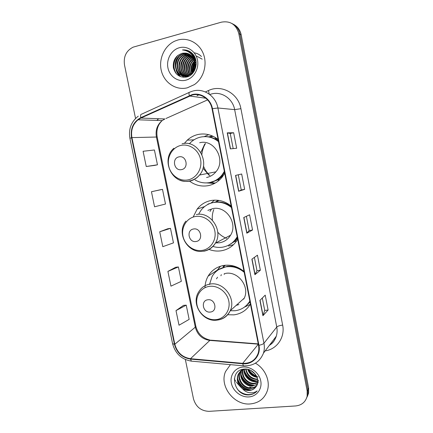 <?xml version="1.0" encoding="UTF-8"?>
<svg xmlns="http://www.w3.org/2000/svg" width="433" height="433" viewBox="0 0 433 433"><rect width="100%" height="100%" fill="white"/><g stroke="black" fill="none" stroke-linecap="round" stroke-linejoin="round"><path stroke-width="0.65" d="M244.023 271.502C237.982 266.533 231.325 264.498 224.067 265.397C217.068 266.566 211.764 270.143 208.143 276.124C206.14 279.626 205.09 283.458 204.993 287.631M227.704 314.748L233.907 314.856C241.1 313.882 246.61 310.299 250.431 304.107M231.162 206.059C225.095 201.183 218.421 199.332 211.152 200.501C205.442 201.626 200.782 204.484 197.183 209.074L193.145 217.074M209.009 249.43C212.987 250.951 217.041 251.411 221.16 250.81C228.364 249.56 233.869 245.7 237.685 239.227M214.492 200.143L210.92 203.164M218.08 139.486C211.986 134.706 205.296 133.039 198.016 134.495C193.968 135.421 190.39 137.304 187.283 140.14L184.29 143.447M189.546 181.14C195.213 185.313 201.432 186.818 208.197 185.665C213.934 184.501 218.687 181.53 222.454 176.745L224.711 173.227M208.652 134.674L204.138 136.644M210.487 182.439L215.201 183.089M208.755 136.85L212.451 136M215.255 202.119L218.346 200.333M223.32 266.934L224.889 265.294M210.335 94.313L209.799 94.556M307.3 396.601L308.594 393.126L308.615 387.903L241.181 34.813C240.104 29.817 237.43 26.267 233.16 24.151M185.356 359.525L193.491 398.896C195.9 406.874 201.074 411.025 209.02 411.345L295.555 405.959C301.731 405.277 305.59 402.035 307.138 396.222L307.154 390.945L238.821 33.65L240.006 34.234C238.919 29.206 236.229 25.634 231.936 23.512C236.229 25.634 238.919 29.206 240.006 34.234L307.89 389.413L240.006 34.234L241.181 34.813M306.564 398.165L307.868 394.663L307.89 389.413L307.868 394.663L306.564 398.165M177.811 40.036L174.981 41.048C164.302 45.687 158.261 59.451 161.466 71.228C164.551 83.049 176.231 90.638 187.332 87.812L194.379 84.603C203.44 78.411 207.542 64.961 203.483 54.136C199.499 43.268 188.106 37.092 177.811 40.036L174.981 41.048C164.302 45.687 158.261 59.451 161.466 71.228C164.551 83.049 176.231 90.638 187.332 87.812L194.379 84.603C203.44 78.411 207.542 64.961 203.483 54.136C199.499 43.268 188.106 37.092 177.811 40.036M230.421 364.651L225.577 371.509C219.006 385.825 233.977 405.607 250.29 403.935C258.891 403.047 264.595 398.582 267.405 390.55C270.463 380.937 265.11 368.667 255.492 363.233C265.11 368.667 270.463 380.937 267.405 390.55C264.595 398.582 258.891 403.047 250.29 403.935C233.977 405.607 219.006 385.825 225.577 371.509L230.421 364.651M192.22 95.049C200.831 92.711 210.373 99.26 212.046 108.786L258.533 345.317C259.069 348.132 258.929 350.833 258.111 353.425C255.41 360.31 250.274 363.617 242.696 363.347L190.504 358.708C182.347 357.366 177.119 352.543 174.818 344.235L131.919 137.602C130.706 130.263 132.747 124.331 138.04 119.806L140.952 118.052L192.22 95.049M192.133 94.605L140.801 117.652C133.326 121.814 130.241 128.493 131.545 137.689L174.445 344.278C176.799 352.787 182.158 357.728 190.52 359.109L242.707 363.758C252.775 364.949 261.223 355.509 258.945 345.28L212.457 108.688C210.741 98.924 200.955 92.207 192.133 94.605M262.301 298.023L264.72 310.439L262.923 315.706L268.108 310.023L265.212 295.144L259.93 300.372L262.923 315.706M264.715 310.412L268.108 310.023M254.382 257.381L256.98 270.706L254.913 274.679L260.368 270.219L257.446 255.183L251.887 259.178L254.913 274.679M256.975 270.69L260.368 270.219M230.356 148.871L236.667 148.259L233.652 132.742L227.233 132.855L230.356 148.871M233.192 148.6L230.248 133.478L227.233 132.855M230.248 133.483L233.652 132.742M244.65 189.345L241.251 189.973L238.632 191.267L244.65 189.345L241.668 173.99L235.541 175.425L238.632 191.267M252.553 229.993L249.154 230.54L246.815 233.198L252.553 229.993L249.597 214.8L243.757 217.528L246.815 233.198M238.821 33.65C236.115 24.465 230.313 20.638 221.415 22.164L133.164 47.148C126.284 50.639 123.389 56.55 124.482 64.89L135.545 118.447M183.511 305.368L176.004 310.613L179.018 325.215L189.151 319.381L186.233 305.151L183.424 305.373M159.788 189.887L151.453 191.732L154.565 206.801L165.503 204.03L162.494 189.367L159.707 189.898M154.76 165.39L146.24 166.499L157.46 164.8L154.419 149.98L143.096 151.274L146.24 166.499M175.684 267.258L167.907 271.399L170.948 286.153L181.346 281.315L178.401 266.945L175.598 267.269M159.723 231.774L162.797 246.68L173.465 242.87L170.488 228.353L167.695 228.781L159.723 231.774L170.488 228.353M249.159 230.556L246.382 216.305M241.251 189.979L238.291 174.78M151.453 191.732L162.494 189.367M157.46 164.8L154.678 165.401M167.907 271.399L178.401 266.945M176.004 310.613L186.233 305.151M194.293 71.023L194.249 69.94M194.374 68.387L194.828 66.449M195.407 65.015L196.23 63.602M194.655 70.346L194.747 68.701M195.299 66.352L196.209 64.376M192.793 71.602C192.301 68.365 192.988 65.432 194.855 62.817M195.207 62.368L196.079 61.426M193.113 71.115C192.82 68.3 193.427 65.735 194.926 63.413M195.288 62.888L196.133 61.887M191.63 73.02C190.233 68.436 191.186 64.409 194.477 60.939M194.769 60.663L195.667 59.954M191.906 72.722C190.747 68.441 191.64 64.652 194.579 61.356M194.893 61.048L195.803 60.274M190.558 73.983C188.187 68.365 189.329 63.537 193.984 59.5M194.238 59.326L195.088 58.812M190.818 73.772C188.696 68.392 189.795 63.743 194.119 59.83M194.379 59.635L195.234 59.077M189.535 74.687C185.909 69.637 187.668 61.329 193.421 58.325M193.795 58.13L194.455 57.833M194.72 57.73L195.018 57.621M189.789 74.53C186.65 68.257 187.911 62.942 193.567 58.601M193.903 58.412L194.617 58.065M188.544 75.207C183.928 70.298 185.665 60.441 192.274 57.557L192.799 57.324M193.34 57.124L193.784 56.983M194.038 56.912L194.623 56.777M188.788 75.093C184.377 70.097 186.212 60.528 192.696 57.681L192.961 57.562M193.454 57.356L193.957 57.183M194.211 57.107L194.72 56.977M188.534 76.349L187.77 75.764M187.57 75.586C182.136 71.044 183.478 60.1 190.569 57.048L192.128 56.458M188.718 76.268L188.014 75.688M187.814 75.504C182.58 70.866 184.025 60.187 190.996 57.178L192.301 56.663M187.884 76.619C180.474 73.339 180.669 60.03 188.842 56.534L191.418 55.711M188.03 76.565C180.886 73.085 181.254 60.095 189.275 56.663L191.602 55.889M187.44 76.776C178.899 74.525 178.255 59.797 187.088 56.014L190.672 55.061L187.424 57.345M187.521 76.749C179.278 74.195 178.872 59.846 187.532 56.144L190.866 55.213M187.462 76.771C177.611 76.257 175.565 59.662 185.313 55.484L189.892 54.498M187.381 76.798C177.882 75.732 176.285 59.678 185.762 55.619L190.092 54.634M189.178 76.035L188.896 76.116C177.6 79.71 171.933 59.954 183.511 54.948L185.405 54.26L189.075 54.028M188.382 76.419C177.373 78.654 172.978 59.808 183.965 55.083L185.854 54.396L189.286 54.136M194.671 61.773C192.69 55.121 188.534 52.296 182.206 53.291C175.603 55.635 172.675 60.496 173.411 67.878C175.468 74.763 179.792 77.826 186.385 77.069C196.16 75.364 199.705 59.759 191.797 52.978C189.059 50.623 185.957 49.611 182.482 49.947C189.259 50.748 193.324 54.693 194.671 61.773C195.575 67.212 193.957 71.461 189.811 74.514L187.105 75.726C175.738 79.353 170.028 59.445 181.681 54.406L183.587 53.714L188.225 53.638M194.152 59.142C196.577 65.524 195.278 70.682 190.255 74.617L187.554 75.824C176.204 79.445 170.51 59.575 182.141 54.542L184.041 53.849L188.442 53.73M193.318 56.198L194.054 56.111M194.038 56.101L193.508 56.371L194.244 56.263M196.344 56.279L197.004 56.382M197.221 56.425L202.206 59.159M192.566 55.576L193.286 55.565M193.519 55.57L193.957 55.603M192.755 55.727L193.481 55.695M193.719 55.695L194.022 55.705M192.041 55.056L192.479 55.094M192.712 55.126L193.389 55.245M192.128 55.17L192.685 55.208M192.918 55.229L193.6 55.332M191.873 54.758L193.86 55.451M192.084 54.839L193.805 55.37M191.819 54.78L194.439 56.425M191.77 54.715L194.222 56.041M192.561 55.792L195.943 60.636M192.268 55.359L195.489 58.883M182.206 53.291L187.57 53.405M179.349 47.733C171.425 49.855 166.148 59.299 167.934 67.873C169.612 76.479 177.92 82.254 185.811 80.192C193.73 78.259 199.277 68.815 197.491 60.057C195.819 51.262 187.24 45.487 179.349 47.733M195.613 59.835L195.407 60.144M194.612 61.491C192.793 64.918 191.965 68.576 192.128 72.468M192.16 73.031L192.209 73.556M182.482 49.947L187.44 50.455M185.497 50.466L188.317 50.78M176.491 73.962C172.691 67.537 173.162 61.324 177.909 55.31M187.029 51.051L189.172 51.175M180.377 76.598L176.751 71.38M176.025 68.782C175.343 64.463 176.247 60.56 178.732 57.075M188.193 51.651L190 51.641M185.725 53.335L186.282 53.091M189.189 52.296L190.796 52.171M183.018 56.961L187.273 53.811L188.128 53.6M190.087 52.999L191.559 52.772M194.206 52.826C197.058 53.254 199.478 54.488 201.459 56.534M181.367 69.486C180.902 65.67 181.708 62.206 183.787 59.083M185.768 56.761L189.53 54.277M190.915 53.773L192.274 53.448M183.099 69.697C182.71 66.06 183.478 62.742 185.416 59.749M191.689 54.623L192.95 54.212M184.815 69.897C184.485 66.438 185.227 63.278 187.024 60.414M189.059 57.925L191.673 55.96M192.496 55.527L192.912 55.332M193.291 55.175L193.594 55.061M186.504 70.086C186.244 66.806 186.942 63.808 188.609 61.08M190.666 58.498L192.539 56.967M188.176 70.26C187.976 67.169 188.642 64.333 190.163 61.746M192.252 59.067L193.307 58.119M193.67 57.838L194.184 57.47M194.401 57.329L194.78 57.096M189.827 70.417C189.686 67.521 190.309 64.858 191.7 62.417M194.201 59.251L194.958 58.596M191.456 70.552C191.375 67.867 191.96 65.378 193.205 63.099M195.359 60.182L195.64 59.9M193.069 70.671L194.688 63.786M194.677 70.303L194.91 68.181M195.213 66.888L196.144 64.49M185.248 50.396L188.209 50.737M175.646 72.971C172.735 67.229 173.108 61.686 176.767 56.328M186.867 50.975L189.069 51.121M180.047 76.462C178.25 74.893 176.962 72.836 176.166 70.298M175.554 65.87L177.005 59.527M188.057 51.57L189.898 51.576M185.503 53.27L186.001 53.048M189.069 52.209L190.699 52.101M183.754 77.307L182.169 75.667M182.109 75.591L181.638 74.952M181.34 74.503L179.744 70.877M179.257 65.859L180.285 61.351M187.273 53.811L187.927 53.524M189.979 52.907L191.467 52.691M181.108 65.675L181.855 62.412M184.696 57.578L189.373 54.185M190.812 53.67L192.187 53.356M183.045 64.988L183.278 63.965M186.347 58.184L190.547 54.959M191.597 54.509L192.864 54.109M187.971 58.791L191.554 55.841M192.36 55.424L192.755 55.245M193.091 55.11L193.513 54.948M189.578 59.391L192.436 56.831M193.389 56.263L193.903 55.998M191.159 59.981L193.215 57.968M193.6 57.676L194.081 57.34M194.298 57.199L194.709 56.95M192.712 60.571L193.897 59.289M194.13 59.072L194.866 58.444M194.742 60.571L195.559 59.722M195.765 61.74L196.068 61.362M181.562 169.606C189.178 168.394 186.482 154.971 178.991 156.876C171.425 158.169 174.12 171.441 181.562 169.606M206.573 177.503C210.286 176.74 213.388 174.845 215.894 171.831C226.372 160.167 214.362 138.712 199.662 142.749M195.094 179.955C199.667 182.607 204.511 183.473 209.621 182.564C214.644 181.535 218.822 178.948 222.151 174.797L224.348 171.387M218.497 141.623C213.074 137.321 207.104 135.81 200.587 137.099C196.912 137.932 193.67 139.648 190.866 142.251L189.34 143.832M210.817 182.293C215.602 181.183 219.58 178.64 222.762 174.661L224.489 172.107M218.373 140.99C214.205 137.889 209.615 136.438 204.614 136.628M218.286 180.491L219.114 180.312M213.198 136.346L209.128 136.915M205.513 143.48C203.456 146.825 202.243 150.484 201.865 154.457M203.445 165.991C204.869 169.704 207.012 172.886 209.87 175.538M204.76 143.989L200.831 152.47M202.98 168.172L209.009 175.251M214.584 183.424L206.687 182.91M215.807 137.824L215.261 138.17L218.124 139.718M196.089 241.49C203.694 240.596 201.047 227.422 193.562 228.992C186.001 229.966 188.647 242.989 196.089 241.49M215.845 242.924L219.563 242.783C224.31 241.944 227.969 239.422 230.551 235.222C238.193 223.477 226.14 205.529 212.765 208.614L207.862 210.384M212.928 246.437C216.078 247.422 219.26 247.676 222.465 247.194C228.83 246.079 233.701 242.675 237.089 236.975L237.203 236.775M231.449 207.515C226.048 203.131 220.094 201.453 213.583 202.492C208.435 203.499 204.252 206.086 201.031 210.249L198.953 213.599M229.62 244.64C232.792 242.886 235.352 240.434 237.3 237.273M231.287 206.682C226.042 202.752 220.354 201.285 214.211 202.281L211.12 203.099M227.861 204.1L226.93 204.003M234.491 241.609L235.357 241.262M213.783 209.567C212.435 212.971 211.981 216.532 212.424 220.245M217.75 232.196C220.213 235.011 223.163 237.057 226.594 238.329M219.087 200.441L215.58 202.081M207.434 204.679L208.154 204.013L210.638 203.256M211.466 209.085L209.978 211.493M233.522 244.661L228.581 246.041M210.341 312.047C217.94 311.457 215.342 298.532 207.862 299.777C200.311 300.442 202.909 313.227 210.341 312.047M217.675 320.041C223.509 319.181 227.704 316.058 230.264 310.683L244.277 298.131C249.971 286.7 238.112 271.026 225.653 273.369M230.232 310.753L235.097 310.748C241.538 309.86 246.447 306.634 249.836 301.065M244.18 272.297C238.805 267.832 232.862 265.997 226.362 266.793C220.078 267.838 215.325 271.058 212.1 276.454L209.496 284.503M246.566 305.297L249.89 301.346M240.786 269.11C236.331 266.663 231.72 265.759 226.946 266.398L218.649 269.607M243.135 299.16L243.871 298.981M236.147 305.411L238.913 304.551M234.648 266.279L234.156 266.62L234.399 266.203M224.992 273.477L224.992 273.829M224.272 273.629L224.17 274.403M243.579 298.759L243.963 298.797M225.398 265.245L223.347 267.074M234.226 266.149L233.078 266.436M217.55 277.19L216.5 278.825M216.376 271.264L220.451 266.225M221.301 274.663L220.906 275.783M223.417 267.442L223.044 265.564M217.063 270.717L220.489 266.214M250.29 304.345L244.374 307.154M255.535 374.431L250.734 370.404M257.132 377.349C252.488 376.569 249.343 373.901 247.692 369.344M258.106 376.862C253.532 376.71 249.413 372.992 248.315 369.49M257.711 379.46L257.007 379.519C250.745 379.113 246.967 375.644 245.663 369.111M257.386 378.983C255.908 379.227 253.873 378.642 251.275 377.23C248.353 375.059 246.637 372.353 246.117 369.111M257.857 381.257L255.481 381.69C249.522 382.058 243.389 375.909 244.044 369.463M258.685 380.547L255.865 381.143C254.057 381.441 251.703 380.629 248.802 378.707C245.722 375.747 244.261 372.629 244.423 369.354M257.716 382.853L253.927 383.898C247.34 384.369 240.835 376.797 242.637 370.015M242.729 369.647L242.826 369.311M258.496 382.063L254.323 383.34C250.929 383.378 247.99 381.993 245.5 379.184C243.47 376.959 242.61 373.971 242.908 370.215M257.337 384.304L252.352 386.144C245.11 386.739 238.367 377.565 241.392 370.751L241.398 370.735M257.456 383.952C255.286 385.202 253.716 385.743 252.748 385.576C249.056 386.94 239.303 380.136 241.398 371.557M256.747 385.63C255.151 387.389 253.148 388.32 250.745 388.428C243.443 389.023 236.651 379.757 239.698 372.883L240.315 371.606M240.494 371.319L241.95 369.528M256.921 385.3C255.378 386.891 253.457 387.741 251.145 387.854C243.876 388.439 237.078 379.238 240.126 372.348L240.575 371.373M242.431 388.645C244.602 390.019 246.886 390.636 249.289 390.496C252.336 390.214 254.658 388.839 256.271 386.382C261.413 379.687 253.473 368.131 244.548 369.089C228.646 369.695 233.133 395.177 248.255 394.934L249.018 394.901C252.347 394.631 255.064 393.294 257.175 390.896C254.902 392.558 252.233 393.142 249.159 392.65C246.566 392.19 244.32 390.853 242.431 388.645L242.058 388.379C237.777 384.65 236.413 380.212 237.971 375.065C239.362 371.828 241.82 369.858 245.343 369.16M256.022 386.756C253.976 389.115 251.811 390.252 249.516 390.171C246.999 390.523 244.115 389.229 240.856 386.301C237.76 382.101 236.948 378.171 238.415 374.507C239.525 371.909 241.327 370.123 243.817 369.149M242.945 367.043C235.065 367.671 229.696 375.232 231.346 383.14C232.884 391.059 241.046 397.51 248.894 396.92C256.764 396.449 262.393 388.931 260.742 380.867C259.215 372.791 250.799 366.296 242.945 367.043M239.817 379.037L240.369 379.817M249.754 387.118L251.762 387.811M234.275 378.859L235.774 381.392M236.391 382.274L239.958 386.301M257.175 390.896C252.499 396.547 242.637 395.551 237.316 389.056M251.286 389.927C244.613 389.121 240.093 385.44 237.722 378.891M254.236 385.392C247.844 384.553 243.487 381.024 241.154 374.799M257.078 381.008C250.961 380.136 246.761 376.753 244.477 370.854M256.536 376.028C253.218 374.729 250.68 372.607 248.915 369.668M250.085 390.133C244.293 389.061 240.223 385.771 237.879 380.261M253.002 385.565C247.524 384.472 243.644 381.354 241.354 376.201M255.8 381.143C250.637 380.039 246.945 377.083 244.721 372.283M256.737 376.418C253.094 375.097 250.35 372.808 248.51 369.544M308.615 387.903L307.154 390.945M242.696 363.347L258.317 344.219M174.818 344.235L195.288 327.18C197.394 334.839 202.238 339.255 209.826 340.419L258.301 344.148M205.372 91.942L208.495 90.529C221.496 84.137 238.383 93.409 240.916 108.683L282.646 325.086C279.702 325.475 277.742 326.13 276.757 327.045L234.654 109.636C232.77 98.719 221.745 91.217 211.775 93.901L209.751 94.518M282.646 325.086C285.233 337.312 276.947 349.296 265.18 350.887M269.418 345.285C272.736 343.093 275.025 340.073 276.286 336.214C277.196 333.269 277.353 330.211 276.757 327.045L263.951 343.261C264.606 346.681 264.444 349.978 263.475 353.139L276.286 336.214L274.149 340.814C272.92 342.362 272.909 342.941 269.288 345.464M189.313 95.585C188.756 93.29 188.929 92.137 189.827 92.137L192.734 91.082M138.279 116.152C131.199 121.673 128.406 129.061 129.905 138.316L131.545 137.689M174.445 344.278L172.599 343.699C175.3 353.626 181.562 359.433 191.381 361.133L192.138 361.203M190.52 359.109L191.381 361.133L244.006 365.874M189.21 92.418L141.661 114.139C140.606 114.225 140.319 115.394 140.801 117.652M242.707 363.758L243.395 365.82C253.099 366.253 259.795 362.026 263.475 353.139M258.945 345.28C261.489 344.771 263.156 344.1 263.951 343.261L217.896 107.985L212.457 108.688M193.242 90.946C203.932 88.018 215.823 96.142 217.896 107.985L234.654 109.636L240.916 108.683M197.01 95.725L198.844 94.897M158.456 118.718L156.919 120.406M208.495 90.529L209.247 94.145M190.504 358.708L209.826 340.419L211.331 340.214L258.252 343.883M189.47 96.002L205.859 98.237M140.952 118.052L164.903 118.967L162.186 120.574C157.239 124.726 155.312 130.176 156.4 136.92L195.288 327.18L195.846 326.271C197.767 333.751 202.563 338.368 210.243 340.116M207.596 99.882L165.92 118.512M131.919 137.602L157.179 137.017L195.846 326.271M246.962 233.095L243.909 217.458M238.789 191.207L235.698 175.387M230.518 148.86L227.401 132.866M255.048 274.527L252.033 259.069M263.048 315.511L260.065 300.237M187.944 179.895C196.479 178.304 202.471 168.675 200.549 159.349C198.758 149.997 189.502 143.447 180.994 145.391C172.453 147.188 166.77 156.833 168.697 165.947C170.494 175.089 179.441 181.622 187.944 179.895M179.976 180.112C183.11 181.405 186.32 181.746 189.605 181.129C193.551 180.312 196.858 178.288 199.516 175.046C210.644 162.527 197.735 139.431 182.087 143.772M209.058 182.661L211.391 182.358L218.264 179.7L223.742 174.9M202.151 250.404C210.676 249.17 216.689 240.012 214.8 230.854C213.041 221.68 203.824 214.952 195.326 216.522C186.796 217.961 181.086 227.146 182.975 236.099C184.745 245.073 193.654 251.768 202.151 250.404M203.716 251.221C208.766 250.344 212.657 247.66 215.39 243.162C223.498 230.594 210.568 211.272 196.333 214.546M228.11 245.446L234.789 241.343L237.501 238.296M216.099 319.63C224.613 318.742 230.648 310.039 228.792 301.049C227.065 292.042 217.886 285.147 209.393 286.365C200.874 287.452 195.142 296.188 197.004 304.984C198.736 313.795 207.607 320.653 216.099 319.63M230.264 310.683C236.294 298.478 223.585 281.596 210.319 284.037C205.107 284.865 201.199 287.544 198.595 292.075C190.883 303.95 202.606 322.071 216.679 320.166C222.854 319.419 227.385 316.258 230.264 310.683M245.538 306.239L250.02 301.99M216.906 270.398L208.143 276.124M204.63 206.552L197.183 209.074M193.968 139.843L187.283 140.14M308.594 393.126L307.138 396.222M129.905 138.316L172.599 343.699M158.559 118.723L157.109 120.412M138.04 119.806L162.186 120.574C157.791 124.715 156.124 130.198 157.179 137.017M194.368 58.179L193.952 58.054M192.696 57.681L192.274 57.557M190.996 57.178L190.569 57.048M189.275 56.663L188.842 56.534M187.532 56.144L187.088 56.014M185.762 55.619L185.313 55.484M183.965 55.083L183.511 54.948M182.141 54.542L181.681 54.406M190.255 74.617L189.811 74.514M215.894 171.831L199.516 175.046C196.674 178.304 193.178 180.296 189.026 181.032C172.058 184.729 160.437 159.609 173.909 148.243M222.762 174.661L222.151 174.797M209.848 182.515L218.264 179.7L219.601 179.874M230.551 235.222L215.39 243.162C212.414 247.736 208.268 250.415 202.963 251.205C187.689 253.895 175.847 233.014 185.936 221.095M228.77 245.11L234.789 241.343L236.532 241.089M245.939 305.887L249.733 302.353M240.126 372.348L239.698 372.889M238.415 374.507L237.971 375.065"/></g></svg>
